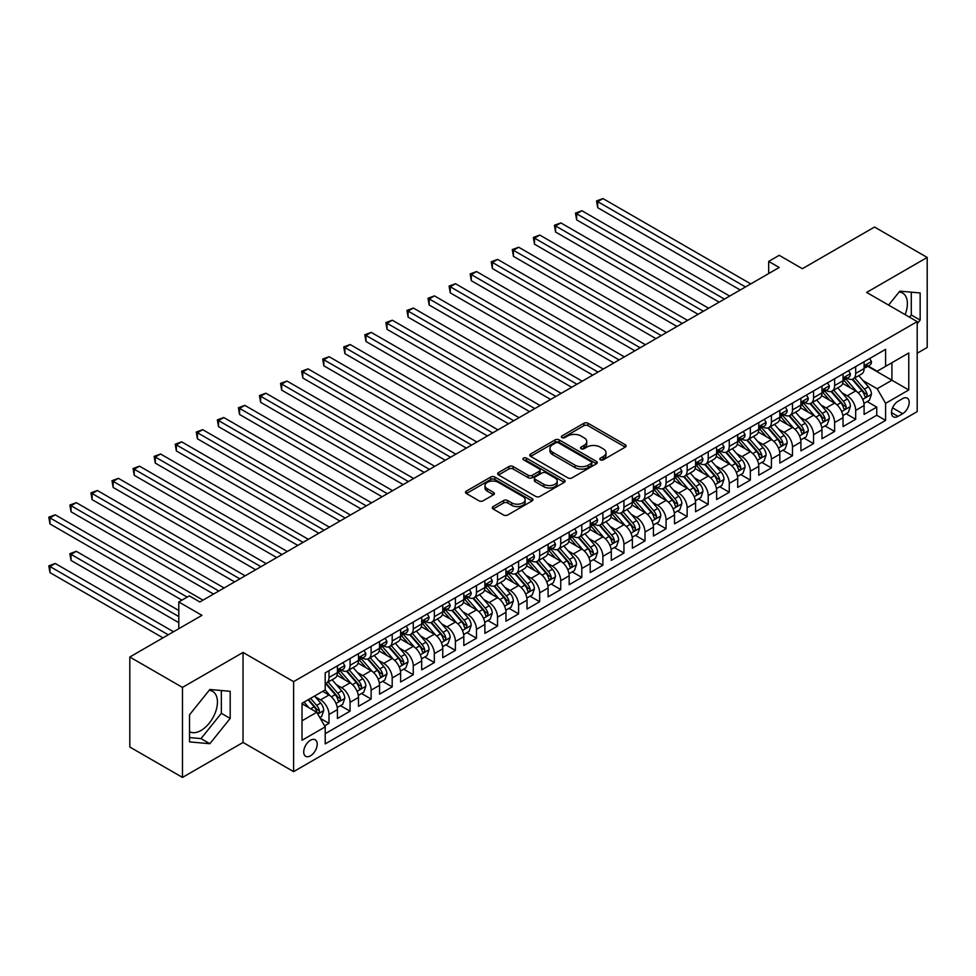 <?xml version="1.0" encoding="UTF-8"?>
<svg xmlns="http://www.w3.org/2000/svg" width="976" height="976" viewBox="0 0 976 976"><rect width="100%" height="100%" fill="white"/><g stroke="black" fill="none" stroke-linecap="round" stroke-linejoin="round"><path stroke-width="1.46" d="M600.399 459.818A2.05 1.183 0 0 0 603.29 459.818L625.262 447.13A2.928 1.684 0 0 0 626.128 445.934A2.928 1.684 0 0 0 625.262 444.739L588.04 423.255A2.928 1.684 0 0 0 583.904 423.255L561.932 435.943A2.05 1.183 0 0 0 561.334 436.772A2.05 1.183 0 0 0 561.932 437.614A2.05 1.183 0 0 0 564.836 437.614L567.678 435.967A9.357 5.405 0 0 1 580.915 435.967L584.014 437.76A9.357 5.405 0 0 1 586.759 441.579A9.357 5.405 0 0 1 584.014 445.398L581.171 447.045A2.05 1.183 0 0 0 580.574 447.874A2.05 1.183 0 0 0 581.171 448.716A2.05 1.183 0 0 0 584.063 448.716L586.905 447.069A9.357 5.405 0 0 1 600.142 447.069L603.241 448.862A9.357 5.405 0 0 1 605.986 452.681A9.357 5.405 0 0 1 603.241 456.5L600.399 458.147A2.05 1.183 0 0 0 599.801 458.976A2.05 1.183 0 0 0 600.399 459.818L600.399 458.147M189.527 731.695A23.241 13.42 120 0 0 201.007 730.475A23.241 13.42 120 0 0 216.196 709.991A23.241 13.42 120 0 0 212.634 691.374A23.241 13.42 120 0 0 209.206 690.313M310.453 755.827A9.528 5.502 120 0 0 316.688 747.433A9.528 5.502 120 0 0 315.224 739.796A9.528 5.502 120 0 0 310.453 740.259A9.528 5.502 120 0 0 304.231 748.665A9.528 5.502 120 0 0 305.683 756.302A9.528 5.502 120 0 0 310.453 755.827M899.152 291.983A23.241 13.42 -60 0 1 902.58 293.032A23.241 13.42 -60 0 1 905.118 314.638M493.124 506.593A2.928 1.684 0 0 0 492.27 507.776A2.928 1.684 0 0 0 493.124 508.972L503.567 514.999A2.928 1.684 0 0 0 507.703 514.999L532.103 500.92A2.928 1.684 0 0 0 532.969 499.724A2.928 1.684 0 0 0 532.103 498.529L494.881 477.032A2.928 1.684 0 0 0 490.745 477.032L466.345 491.123A2.928 1.684 0 0 0 465.491 492.319A2.928 1.684 0 0 0 466.345 493.514L478.96 500.798A2.928 1.684 0 0 0 483.096 500.798L493.539 494.771A2.928 1.684 0 0 0 494.393 493.575A2.928 1.684 0 0 0 493.539 492.38L487.292 488.769A7.82 4.514 0 0 1 484.999 485.572A7.82 4.514 0 0 1 489.83 481.4A7.82 4.514 0 0 1 498.346 482.376L522.855 496.528A7.82 4.514 0 0 1 525.149 499.724A7.82 4.514 0 0 1 520.318 503.897A7.82 4.514 0 0 1 511.79 502.921L507.703 500.554A2.928 1.684 0 0 0 503.567 500.554L493.124 506.593L493.124 508.972M917.196 353.239L927.2 347.456L927.2 257.444L874.533 227.042L802.382 268.705L779.202 255.322L768.673 261.397L779.202 267.485L199.848 601.972L189.32 595.885L178.791 601.972L178.791 628.727M182.475 687.409L182.475 777.421L243.036 742.455L243.036 652.444L182.475 687.409L129.808 657.007L201.959 615.344L178.791 601.972M243.036 652.444L293.605 681.638L917.196 321.604L917.196 411.616L293.605 771.638L293.605 681.638M927.2 257.444L866.627 292.422L917.196 321.604M567.886 477.874A2.928 1.684 0 0 0 572.021 477.874L596.421 463.783A2.928 1.684 0 0 0 597.275 462.587A2.928 1.684 0 0 0 596.421 461.404L559.199 439.908A2.928 1.684 0 0 0 555.063 439.908L530.663 453.999A2.928 1.684 0 0 0 529.809 455.194A2.928 1.684 0 0 0 530.663 456.39L567.886 477.874M524.344 460.257A2.05 1.183 0 0 1 526.418 460.55L526.418 458.11L564.262 479.96A2.928 1.684 0 0 1 565.116 481.156A2.928 1.684 0 0 1 564.262 482.351L539.862 496.442A2.928 1.684 0 0 1 535.726 496.442L498.504 474.946L498.504 472.567A2.928 1.684 0 0 0 497.65 473.75A2.928 1.684 0 0 0 498.504 474.946M498.504 472.567L508.947 466.528A2.928 1.684 0 0 1 513.083 466.528L528.175 475.251A2.928 1.684 0 0 0 532.31 475.251L539.24 471.249A2.928 1.684 0 0 0 540.094 470.054A2.928 1.684 0 0 0 539.24 468.858L523.526 459.781A2.05 1.183 0 0 1 522.929 458.952A2.05 1.183 0 0 1 524.185 457.854A2.05 1.183 0 0 1 526.418 458.11M182.475 777.421L129.808 747.018L129.808 657.007M324.618 725.876L328.997 723.35L320.25 718.312M315.272 696.827L320.567 699.877A11.919 6.881 60 0 1 328.997 714.481L337.428 709.613L337.428 718.495L350.067 711.187L340.478 705.66M336.342 684.664L341.637 687.714A11.919 6.881 60 0 1 350.067 702.317L358.485 697.45L358.485 706.331L371.124 699.036L361.547 693.497M357.411 672.501L362.706 675.551A11.919 6.881 60 0 1 371.124 690.154L379.554 685.286L379.554 694.168L392.193 686.872L382.616 681.333M378.481 660.337L383.775 663.387A11.919 6.881 60 0 1 392.193 677.991L400.624 673.123L400.624 682.004L413.263 674.709L403.674 669.17M399.55 648.174L404.833 651.224A11.919 6.881 60 0 1 413.263 665.827L421.693 660.959L421.693 669.841L434.332 662.545L424.743 657.007M420.619 636.01L425.902 639.06A11.919 6.881 60 0 1 434.332 653.664L442.762 648.796L442.762 657.678L455.402 650.382L445.812 644.843M441.677 623.847L446.971 626.897A11.919 6.881 60 0 1 455.402 641.5L463.82 636.633L463.82 645.514L476.471 638.219L466.882 632.68M462.746 611.684L468.041 614.734A11.919 6.881 60 0 1 476.471 629.337L484.889 624.469L484.889 633.351L497.528 626.055L487.951 620.516M483.815 599.52L489.11 602.57A11.919 6.881 60 0 1 497.528 617.174L505.958 612.306L505.958 621.187L518.598 613.892L509.021 608.353M504.885 587.357L510.167 590.419A11.919 6.881 60 0 1 518.598 605.01L527.028 600.142L527.028 609.024L539.667 601.728L530.078 596.19M525.954 575.193L531.237 578.256A11.919 6.881 60 0 1 539.667 592.847L548.097 587.979L548.097 596.861L560.736 589.565L551.147 584.026M547.024 563.03L552.306 566.092A11.919 6.881 60 0 1 560.736 580.683L569.167 575.816L569.167 584.697L581.806 577.402L572.217 571.863M568.081 550.867L573.376 553.929A11.919 6.881 60 0 1 581.806 568.52L590.224 563.652L590.224 572.534L602.875 565.238L593.286 559.699M589.15 538.703L594.445 541.765A11.919 6.881 60 0 1 602.875 556.357L611.293 551.489L611.293 560.37L623.932 553.075L614.355 547.536M610.22 526.54L615.514 529.602A11.919 6.881 60 0 1 623.932 544.193L632.363 539.325L632.363 548.207L645.002 540.911L635.413 535.373M631.289 514.376L636.572 517.439A11.919 6.881 60 0 1 645.002 532.03L653.432 527.162L653.432 536.044L666.071 528.748L656.482 523.209M652.358 502.213L657.641 505.275A11.919 6.881 60 0 1 666.071 519.866L674.501 514.999L674.501 523.88L687.141 516.585L677.551 511.046M673.428 490.05L678.71 493.112A11.919 6.881 60 0 1 687.141 507.703L695.571 502.835L695.571 511.717L708.21 504.421L698.621 498.882M694.485 477.886L699.78 480.948A11.919 6.881 60 0 1 708.21 495.54L716.628 490.672L716.628 499.553L729.267 492.258L719.69 486.719M715.554 465.723L720.849 468.785A11.919 6.881 60 0 1 729.267 483.376L737.697 478.508L737.697 487.39L750.337 480.094L740.76 474.556M736.624 453.559L741.919 456.622A11.919 6.881 60 0 1 750.337 471.213L758.767 466.345L758.767 475.227L771.406 467.931L761.817 462.392M757.693 441.408L762.976 444.458A11.919 6.881 60 0 1 771.406 459.049L779.836 454.182L779.836 463.063L792.475 455.768L782.886 450.229M778.763 429.245L784.045 432.295A11.919 6.881 60 0 1 792.475 446.886L800.906 442.018L800.906 450.9L813.545 443.604L803.956 438.065M799.82 417.081L805.115 420.131A11.919 6.881 60 0 1 813.545 434.723L821.975 429.855L821.975 438.736L834.614 431.441L825.025 425.902M820.889 404.918L826.184 407.968A11.919 6.881 60 0 1 834.614 422.559L843.032 417.704L843.032 426.573L855.671 419.277L855.671 410.396A11.919 6.881 -120 0 0 847.253 395.805L841.959 392.755M846.094 413.739L855.671 419.277M337.428 709.613A11.919 6.881 -120 0 0 328.997 695.01L322.678 691.362M358.485 697.45A11.919 6.881 -120 0 0 350.067 682.858L337.037 675.331M379.554 685.286A11.919 6.881 -120 0 0 371.124 670.695L358.107 663.168M400.624 673.123A11.919 6.881 -120 0 0 392.193 658.532L379.164 651.004M421.693 660.959A11.919 6.881 -120 0 0 413.263 646.368L400.233 638.841M442.762 648.796A11.919 6.881 -120 0 0 434.332 634.205L421.303 626.677M463.82 636.633A11.919 6.881 -120 0 0 455.402 622.041L442.372 614.514M484.889 624.469A11.919 6.881 -120 0 0 476.471 609.878L463.441 602.351M505.958 612.306A11.919 6.881 -120 0 0 497.528 597.715L484.499 590.187M527.028 600.142A11.919 6.881 -120 0 0 518.598 585.551L505.568 578.024M548.097 587.979A11.919 6.881 -120 0 0 539.667 573.388L526.637 565.86M569.167 575.816A11.919 6.881 -120 0 0 560.736 561.224L547.707 553.697M590.224 563.652A11.919 6.881 -120 0 0 581.806 549.061L568.776 541.534M611.293 551.489A11.919 6.881 -120 0 0 602.875 536.898L589.846 529.37M632.363 539.325A11.919 6.881 -120 0 0 623.932 524.734L610.903 517.207M653.432 527.162A11.919 6.881 -120 0 0 645.002 512.571L631.972 505.043M674.501 514.999A11.919 6.881 -120 0 0 666.071 500.407L653.042 492.88M695.571 502.835A11.919 6.881 -120 0 0 687.141 488.244L674.111 480.717M716.628 490.672A11.919 6.881 -120 0 0 708.21 476.081L695.18 468.553M737.697 478.508A11.919 6.881 -120 0 0 729.267 463.917L716.25 456.39M758.767 466.345A11.919 6.881 -120 0 0 750.337 451.754L737.307 444.226M779.836 454.182A11.919 6.881 -120 0 0 771.406 439.59L758.376 432.063M800.906 442.018A11.919 6.881 -120 0 0 792.475 427.427L779.446 419.912M821.975 429.855A11.919 6.881 -120 0 0 813.545 415.264L800.515 407.748M843.032 417.704A11.919 6.881 -120 0 0 834.614 403.1L821.585 395.585M902.654 398.598L898.018 401.282A9.235 5.331 120 0 0 891.991 409.42A9.235 5.331 120 0 0 893.406 416.813A9.235 5.331 120 0 0 898.018 416.362L902.654 413.69A9.235 5.331 120 0 0 908.693 405.54A9.235 5.331 120 0 0 907.277 398.147A9.235 5.331 120 0 0 902.654 398.598M302.023 720.8L316.773 712.285L325.203 726.888L325.203 743.907L885.598 420.375L885.598 403.344L877.168 388.753L863.028 380.591M325.203 726.888L302.023 740.259L302.023 703.281L325.203 689.91L325.203 672.879L885.598 349.335L885.598 366.366L908.766 352.995L908.766 389.961L885.598 403.344M341.527 670.134L341.637 670.207A11.919 6.881 60 0 0 347.59 670.793L356.02 665.925A11.919 6.881 -120 0 0 358.485 660.471L358.485 653.664M362.596 657.97L362.706 658.044A11.919 6.881 60 0 0 368.66 658.629L377.09 653.761A11.919 6.881 -120 0 0 379.554 648.308L379.554 641.5M383.653 645.807L383.775 645.88A11.919 6.881 60 0 0 389.729 646.466L398.159 641.598A11.919 6.881 -120 0 0 400.624 636.145L400.624 629.337M404.723 633.656L404.833 633.717A11.919 6.881 60 0 0 410.798 634.302L419.229 629.435A11.919 6.881 -120 0 0 421.693 623.981L421.693 617.174M425.792 621.492L425.902 621.553A11.919 6.881 60 0 0 431.868 622.139L440.286 617.271A11.919 6.881 -120 0 0 442.762 611.818L442.762 605.01M446.862 609.329L446.971 609.39A11.919 6.881 60 0 0 452.925 609.976L461.355 605.108A11.919 6.881 -120 0 0 463.82 599.654L463.82 592.847M467.931 597.166L468.041 597.227A11.919 6.881 60 0 0 473.994 597.812L482.425 592.944A11.919 6.881 -120 0 0 484.889 587.491L484.889 580.683M489 585.002L489.11 585.063A11.919 6.881 60 0 0 495.064 585.649L503.494 580.781A11.919 6.881 -120 0 0 505.958 575.328L505.958 568.52M510.058 572.839L510.167 572.9A11.919 6.881 60 0 0 516.133 573.485L524.563 568.618A11.919 6.881 -120 0 0 527.028 563.164L527.028 556.357M531.127 560.675L531.237 560.736A11.919 6.881 60 0 0 537.203 561.322L545.621 556.454A11.919 6.881 -120 0 0 548.097 551.001L548.097 544.193M552.196 548.512L552.306 548.573A11.919 6.881 60 0 0 558.272 549.159L566.69 544.291A11.919 6.881 -120 0 0 569.167 538.837L569.167 532.03M573.266 536.349L573.376 536.41A11.919 6.881 60 0 0 579.329 536.995L587.759 532.14A11.919 6.881 -120 0 0 590.224 526.674L590.224 519.866M594.335 524.185L594.445 524.246A11.919 6.881 60 0 0 600.399 524.832L608.829 519.976A11.919 6.881 -120 0 0 611.293 514.511L611.293 507.703M615.405 512.022L615.514 512.083A11.919 6.881 60 0 0 621.468 512.668L629.898 507.813A11.919 6.881 -120 0 0 632.363 502.347L632.363 495.54M636.462 499.858L636.572 499.919A11.919 6.881 60 0 0 642.537 500.505L650.968 495.649A11.919 6.881 -120 0 0 653.432 490.184L653.432 483.376M657.531 487.695L657.641 487.756A11.919 6.881 60 0 0 663.607 488.342L672.025 483.486A11.919 6.881 -120 0 0 674.501 478.02L674.501 471.213M678.601 475.532L678.71 475.593A11.919 6.881 60 0 0 684.676 476.178L693.094 471.323A11.919 6.881 -120 0 0 695.571 465.857L695.571 459.049M699.67 463.368L699.78 463.429A11.919 6.881 60 0 0 705.733 464.015L714.164 459.159A11.919 6.881 -120 0 0 716.628 453.706L716.628 446.886M720.739 451.205L720.849 451.266A11.919 6.881 60 0 0 726.803 451.851L735.233 446.996A11.919 6.881 -120 0 0 737.697 441.542L737.697 434.723M741.809 439.041L741.919 439.102A11.919 6.881 60 0 0 747.872 439.7L756.302 434.832A11.919 6.881 -120 0 0 758.767 429.379L758.767 422.559M762.866 426.878L762.976 426.939A11.919 6.881 60 0 0 768.942 427.537L777.372 422.669A11.919 6.881 -120 0 0 779.836 417.216L779.836 410.396M783.935 414.715L784.045 414.776A11.919 6.881 60 0 0 790.011 415.373L798.429 410.506A11.919 6.881 -120 0 0 800.906 405.052L800.906 398.232M805.005 402.551L805.115 402.612A11.919 6.881 60 0 0 811.068 403.21L819.498 398.342A11.919 6.881 -120 0 0 821.975 392.889L821.975 386.069M826.074 390.388L826.184 390.449A11.919 6.881 60 0 0 832.138 391.047L840.568 386.179A11.919 6.881 -120 0 0 843.032 380.725L843.032 373.906M325.203 733.696L876.741 415.264L876.741 407.114L864.102 414.41L864.102 405.54A11.919 6.881 -120 0 0 855.671 390.937L842.654 383.422M847.144 378.224L847.253 378.285A11.919 6.881 -120 0 0 853.207 378.883A11.919 6.881 -120 0 0 855.671 373.418L855.671 366.61M853.207 378.883L861.637 374.015A11.919 6.881 -120 0 0 864.102 368.562L864.102 361.742M328.997 670.683L328.997 677.503A11.919 6.881 60 0 1 326.521 682.956A11.919 6.881 60 0 1 325.203 683.432M326.521 682.956L334.951 678.088A11.919 6.881 -120 0 0 337.428 672.635L337.428 665.827M350.067 658.532L350.067 665.339A11.919 6.881 60 0 1 347.59 670.793M371.124 646.368L371.124 653.176A11.919 6.881 60 0 1 368.66 658.629M392.193 634.205L392.193 641.012A11.919 6.881 60 0 1 389.729 646.466M413.263 622.041L413.263 628.849A11.919 6.881 60 0 1 410.798 634.302M434.332 609.878L434.332 616.686A11.919 6.881 60 0 1 431.868 622.139M455.402 597.715L455.402 604.522A11.919 6.881 60 0 1 452.925 609.976M476.471 585.551L476.471 592.359A11.919 6.881 60 0 1 473.994 597.812M497.528 573.388L497.528 580.195A11.919 6.881 60 0 1 495.064 585.649M518.598 561.224L518.598 568.032A11.919 6.881 60 0 1 516.133 573.485M539.667 549.061L539.667 555.869A11.919 6.881 60 0 1 537.203 561.322M560.736 536.898L560.736 543.705A11.919 6.881 60 0 1 558.272 549.159M581.806 524.734L581.806 531.542A11.919 6.881 60 0 1 579.329 536.995M602.875 512.571L602.875 519.378A11.919 6.881 60 0 1 600.399 524.832M623.932 500.407L623.932 507.215A11.919 6.881 60 0 1 621.468 512.668M645.002 488.244L645.002 495.052A11.919 6.881 60 0 1 642.537 500.505M666.071 476.081L666.071 482.888A11.919 6.881 60 0 1 663.607 488.342M687.141 463.917L687.141 470.725A11.919 6.881 60 0 1 684.676 476.178M708.21 451.754L708.21 458.561A11.919 6.881 60 0 1 705.733 464.015M729.267 439.59L729.267 446.398A11.919 6.881 60 0 1 726.803 451.851M750.337 427.427L750.337 434.235A11.919 6.881 60 0 1 747.872 439.7M771.406 415.264L771.406 422.071A11.919 6.881 60 0 1 768.942 427.537M792.475 403.1L792.475 409.908A11.919 6.881 60 0 1 790.011 415.373M813.545 390.937L813.545 397.744A11.919 6.881 60 0 1 811.068 403.21M834.614 378.773L834.614 385.581A11.919 6.881 60 0 1 832.138 391.047M834.614 422.559L834.614 431.441M813.545 434.723L813.545 443.604M792.475 446.886L792.475 455.768M771.406 459.049L771.406 467.931M750.337 471.213L750.337 480.094M729.267 483.376L729.267 492.258M708.21 495.54L708.21 504.421M687.141 507.703L687.141 516.585M666.071 519.866L666.071 528.748M645.002 532.03L645.002 540.911M623.932 544.193L623.932 553.075M602.875 556.357L602.875 565.238M581.806 568.52L581.806 577.402M560.736 580.683L560.736 589.565M539.667 592.847L539.667 601.728M518.598 605.01L518.598 613.892M497.528 617.174L497.528 626.055M476.471 629.337L476.471 638.219M455.402 641.5L455.402 650.382M434.332 653.664L434.332 662.545M413.263 665.827L413.263 674.709M392.193 677.991L392.193 686.872M371.124 690.154L371.124 699.036M350.067 702.317L350.067 711.187M328.997 714.481L328.997 723.35M316.773 712.285L302.023 703.769M877.168 388.753L891.918 380.237L891.918 362.718L908.766 352.995M867.786 366.305L908.766 389.961M868.201 366.061L877.168 371.234L885.598 366.366M243.036 742.455L293.605 771.638M768.673 261.397L768.673 273.561M867.164 401.587L876.741 407.114M876.741 415.264L885.598 420.375M917.196 323.751L920.148 320.079L920.148 292.971L899.811 291.153L888.599 305.098M189.527 741.894L209.864 743.712L230.19 718.421L230.19 691.313L209.864 689.495L189.527 714.786L189.527 741.894M909.522 317.176L911.291 314.967L911.291 292.178M911.291 314.967L920.148 320.079M189.527 737.575L201.007 738.6L221.345 713.31L221.345 690.52M221.345 713.31L230.19 718.421M201.007 738.6L209.864 743.712M601.216 460.111L603.241 458.94A9.357 5.405 0 0 0 605.986 455.121L605.986 452.681M586.759 441.579L586.759 444.007A9.357 5.405 0 0 1 584.014 447.838L581.989 448.997M625.262 444.739L625.262 447.13L588.04 425.682A2.928 1.684 0 0 0 583.904 425.682L562.762 437.895M596.421 461.404L596.421 463.783L559.199 442.335A2.928 1.684 0 0 0 555.063 442.335L530.7 456.402M591.249 463.429A2.05 1.183 0 0 0 591.846 462.587A2.05 1.183 0 0 0 591.249 461.758L558.577 442.897A2.05 1.183 0 0 0 555.686 442.897L552.684 444.629A9.357 5.405 0 0 0 549.939 448.448A9.357 5.405 0 0 0 552.684 452.266L575.023 465.162A9.357 5.405 0 0 0 588.247 465.162L591.249 463.429L591.249 465.857A2.05 1.183 0 0 0 591.846 465.027L591.846 462.587M549.939 448.448L549.939 450.875A9.357 5.405 0 0 0 552.684 454.694L552.684 452.266M591.249 465.857L588.247 467.589A9.357 5.405 0 0 1 575.023 467.589L552.684 454.694M498.541 474.97L508.947 468.968L508.947 466.528M540.094 470.054L540.094 472.482A2.928 1.684 0 0 1 539.24 473.677L532.31 477.679A2.928 1.684 0 0 1 528.175 477.679L513.083 468.968A2.928 1.684 0 0 0 508.947 468.968M526.418 460.55L564.226 482.376M543.839 484.291A7.82 4.514 0 0 0 552.367 485.267A7.82 4.514 0 0 0 557.198 481.095A7.82 4.514 0 0 0 554.905 477.898L546.279 472.921A2.928 1.684 0 0 0 542.144 472.921L535.214 476.922A2.928 1.684 0 0 0 534.348 478.118A2.928 1.684 0 0 0 535.214 479.301L543.839 484.291L543.839 486.719A7.82 4.514 0 0 0 552.367 487.707A7.82 4.514 0 0 0 557.198 483.535L557.198 481.095M534.348 478.118L534.348 480.546A2.928 1.684 0 0 0 535.214 481.741L535.214 479.301M543.839 486.719L535.214 481.741M525.149 499.724L525.149 502.152A7.82 4.514 0 0 1 520.318 506.324A7.82 4.514 0 0 1 511.79 505.348L507.703 502.994A2.928 1.684 0 0 0 503.567 502.994L493.173 508.996M484.999 485.572L484.999 488.012A7.82 4.514 0 0 0 487.292 491.196L487.292 488.769M493.502 494.795L487.292 491.196M532.066 500.944L494.881 479.472A2.928 1.684 0 0 0 490.745 479.472L466.394 493.539M863.931 403.442L869.372 400.306L871.47 394.219A7.893 4.563 -120 0 0 868.396 386.813L858.77 375.662M856.843 391.705L845.85 378.969M850.584 387.997L844.203 380.603A18.922 10.919 -120 0 0 843.618 379.945M597.702 256.359L698.096 314.309L555.576 232.032L555.576 225.944L560.846 222.906L708.625 308.233M852.133 379.31L861.869 390.583A7.893 4.563 60 0 1 864.687 396.024C865.871 397.61 866.712 397.122 867.213 394.56A7.893 4.563 -120 0 0 864.394 389.119L854.769 377.98M852.707 379.127L863.174 391.23A4.026 2.318 60 0 1 864.187 392.803L867.213 394.56M864.687 396.024L865.261 396.951M869.689 358.521L871.47 361.62A7.893 4.563 60 0 1 869.848 365.122L865.834 367.427A7.893 4.563 -120 0 0 867.213 365.61L867.042 364.914M745.493 286.944L597.702 201.617L602.973 198.579L750.764 283.906M864.37 367.793L864.394 367.793A7.893 4.563 -120 0 0 865.834 367.427M866.2 365.024L867.213 365.61C866.712 364.426 865.871 364.902 864.687 367.074A7.893 4.563 60 0 1 864.102 368.196M740.223 289.982L597.702 207.705L597.702 201.617L596.543 200.946L602.973 198.579M597.702 207.705L596.543 200.946M842.861 415.605L848.303 412.47L850.413 406.382A7.893 4.563 -120 0 0 847.339 398.977L837.713 387.826M835.785 403.869L824.781 391.132M829.515 400.16L823.134 392.767A18.922 10.919 -120 0 0 822.548 392.108M576.645 268.522L677.027 326.472L534.506 244.195L534.506 238.107L539.777 235.07L687.555 320.396M831.064 391.474L840.8 402.746A7.893 4.563 60 0 1 843.618 408.188C844.801 409.774 845.643 409.286 846.143 406.724A7.893 4.563 -120 0 0 843.337 401.282L833.711 390.144M831.637 391.291L842.105 403.393A4.026 2.318 60 0 1 843.118 404.967L846.143 406.724M843.618 408.188L844.191 409.115M821.792 427.769L827.233 424.633L829.344 418.545A7.893 4.563 -120 0 0 826.269 411.14L816.644 399.989M814.716 416.032L803.712 403.295M808.457 412.323L802.065 404.93A18.922 10.919 -120 0 0 801.479 404.271M555.576 280.685L655.957 338.635L513.437 256.359L513.437 250.271L518.707 247.233L666.498 332.56M809.995 403.637L819.73 414.91A7.893 4.563 60 0 1 822.548 420.339C823.732 421.937 824.586 421.449 825.074 418.887A7.893 4.563 -120 0 0 822.268 413.446L812.642 402.307M810.568 403.454L821.036 415.556A4.026 2.318 60 0 1 822.048 417.13L825.074 418.887M822.548 420.339L823.122 421.278M800.723 439.932L806.164 436.797L808.274 430.709A7.893 4.563 -120 0 0 805.2 423.303L795.574 412.153M793.647 428.196L782.642 415.459M787.388 424.487L780.995 417.094A18.922 10.919 -120 0 0 780.41 416.435M534.506 292.849L634.888 350.799L492.368 268.522L492.368 262.434L497.638 259.396L645.429 344.723M788.937 415.8L798.673 427.073A7.893 4.563 60 0 1 801.479 432.502C802.675 434.1 803.516 433.612 804.017 431.05A7.893 4.563 -120 0 0 801.198 425.609L791.573 414.471M789.511 415.617L799.966 427.72A4.026 2.318 60 0 1 800.979 429.294L804.017 431.05M801.479 432.502L802.052 433.442M779.653 452.095L785.107 448.96L787.205 442.872A7.893 4.563 -120 0 0 784.131 435.467L774.505 424.316M772.577 440.359L761.573 427.622M766.319 436.65L759.938 429.257A18.922 10.919 -120 0 0 759.352 428.598M513.437 305.012L613.819 362.962L471.298 280.685L471.298 274.598L476.569 271.56L624.359 356.887M767.868 427.964L777.604 439.237A7.893 4.563 60 0 1 780.422 444.666C781.605 446.264 782.447 445.776 782.947 443.214A7.893 4.563 -120 0 0 780.129 437.773L770.503 426.622M768.441 427.781L778.897 439.883A4.026 2.318 60 0 1 779.909 441.457L782.947 443.214M780.422 444.666L780.995 445.605M848.62 370.685L850.413 373.784A7.893 4.563 60 0 1 848.778 377.285L844.777 379.591A7.893 4.563 -120 0 0 846.143 377.773L845.985 377.078M724.424 299.107L576.645 213.781L581.903 210.743L729.694 296.07M843.301 379.957L843.337 379.957A7.893 4.563 -120 0 0 844.777 379.591M845.131 377.187L846.143 377.773C845.655 376.59 844.801 377.065 843.618 379.237A7.893 4.563 60 0 1 843.032 380.359M719.166 302.145L576.645 219.868L576.645 213.781L575.486 213.11L581.903 210.743M576.645 219.868L575.486 213.11M827.55 382.848L829.344 385.947A7.893 4.563 60 0 1 827.709 389.448L823.707 391.754A7.893 4.563 -120 0 0 825.074 389.936L824.915 389.241M703.354 311.271L554.417 225.273L560.846 222.906M822.231 392.12L822.268 392.12A7.893 4.563 -120 0 0 823.707 391.754M824.061 389.351L825.074 389.936C824.586 388.753 823.744 389.229 822.548 391.4A7.893 4.563 60 0 1 821.975 392.523M555.576 232.032L554.417 225.273M806.481 395.012L808.274 398.11A7.893 4.563 60 0 1 806.64 401.612L802.638 403.918A7.893 4.563 -120 0 0 804.017 402.1L803.846 401.404M682.297 323.434L533.347 237.436L539.777 235.07M801.162 404.284L801.198 404.284A7.893 4.563 -120 0 0 802.638 403.918M802.992 401.514L804.017 402.1C803.516 400.904 802.675 401.392 801.479 403.564A7.893 4.563 60 0 1 800.906 404.686M534.506 244.195L533.347 237.436M785.412 407.175L787.205 410.274A7.893 4.563 60 0 1 785.57 413.775L781.569 416.081A7.893 4.563 -120 0 0 782.947 414.263L782.776 413.568M661.228 335.598L512.278 249.6L518.707 247.233M780.092 416.447L780.129 416.447A7.893 4.563 -120 0 0 781.569 416.081M781.922 413.678L782.947 414.263C782.447 413.068 781.605 413.556 780.422 415.727A7.893 4.563 60 0 1 779.836 416.85M513.437 256.359L512.278 249.6M758.596 464.259L764.037 461.123L766.136 455.036A7.893 4.563 -120 0 0 763.061 447.63L753.435 436.479M751.508 452.522L740.516 439.786M745.249 448.814L738.869 441.42A18.922 10.919 -120 0 0 738.283 440.762M492.368 317.176L592.761 375.126L450.241 292.849L450.241 286.761L455.499 283.723L603.29 369.05M746.799 440.127L756.534 451.4A7.893 4.563 60 0 1 759.352 456.829C760.536 458.427 761.378 457.939 761.878 455.377A7.893 4.563 -120 0 0 759.06 449.936L749.434 438.785M747.372 439.944L757.827 452.047A4.026 2.318 60 0 1 758.84 453.62L761.878 455.377M759.352 456.829L759.926 457.768M764.354 419.338L766.136 422.437A7.893 4.563 60 0 1 764.501 425.939L760.499 428.244A7.893 4.563 -120 0 0 761.878 426.427L761.707 425.731M640.158 347.761L491.209 261.763L497.638 259.396M759.035 428.61L759.06 428.61A7.893 4.563 -120 0 0 760.499 428.244M760.853 425.841L761.878 426.427C761.378 425.231 760.536 425.719 759.352 427.891A7.893 4.563 60 0 1 758.767 429.013M492.368 268.522L491.209 261.763M737.527 476.422L742.968 473.287L745.078 467.199A7.893 4.563 -120 0 0 742.004 459.794L732.378 448.643M730.438 464.686L719.446 451.949M724.18 460.977L717.799 453.584A18.922 10.919 -120 0 0 717.214 452.925M471.298 329.327L571.692 387.289L429.172 305L429.172 298.924L434.442 295.887L582.221 381.213M725.729 452.291L735.465 463.563A7.893 4.563 60 0 1 738.283 468.992C739.466 470.591 740.308 470.103 740.808 467.541A7.893 4.563 -120 0 0 737.99 462.099L728.364 450.949M726.303 452.108L736.77 464.21A4.026 2.318 60 0 1 737.783 465.784L740.808 467.541M738.283 468.992L738.856 469.932M743.285 431.502L745.078 434.601A7.893 4.563 60 0 1 743.444 438.102L739.43 440.408A7.893 4.563 -120 0 0 740.808 438.59L740.65 437.882M619.089 359.924L470.151 273.927L476.569 271.56M737.966 440.774L737.99 440.774A7.893 4.563 -120 0 0 739.43 440.408M739.796 438.004L740.808 438.59C740.308 437.394 739.466 437.882 738.283 440.054A7.893 4.563 60 0 1 737.697 441.176M471.298 280.685L470.151 273.927M716.457 488.586L721.898 485.45L724.009 479.362A7.893 4.563 -120 0 0 720.935 471.945L711.309 460.806M709.381 476.849L698.377 464.112M703.11 473.14L696.73 465.747A18.922 10.919 -120 0 0 696.144 465.088M450.241 341.49L550.623 399.452L408.102 317.163L408.102 311.088L413.373 308.05L561.151 393.365M704.66 464.454L714.395 475.727A7.893 4.563 60 0 1 717.214 481.156C718.397 482.742 719.239 482.266 719.739 479.704A7.893 4.563 -120 0 0 716.933 474.263L707.307 463.112M705.233 464.259L715.701 476.373A4.026 2.318 60 0 1 716.713 477.947L719.739 479.704M717.214 481.156L717.787 482.095M722.216 443.665L724.009 446.764A7.893 4.563 60 0 1 722.374 450.265L718.373 452.571A7.893 4.563 -120 0 0 719.739 450.753L719.58 450.046M598.02 372.088L449.082 286.09L455.499 283.723M716.896 452.937L716.933 452.937A7.893 4.563 -120 0 0 718.373 452.571M718.726 450.168L719.739 450.753C719.251 449.558 718.409 450.046 717.214 452.217A7.893 4.563 60 0 1 716.628 453.34M450.241 292.849L449.082 286.09M695.388 500.749L700.829 497.614L702.94 491.526A7.893 4.563 -120 0 0 699.865 484.108L690.239 472.97M688.312 489.013L677.307 476.276M682.053 485.304L675.66 477.911A18.922 10.919 -120 0 0 675.075 477.252M429.172 353.654L529.553 411.616L387.033 329.327L387.033 323.251L392.303 320.213L540.094 405.528M683.603 476.617L693.338 487.89A7.893 4.563 60 0 1 696.144 493.319C697.34 494.905 698.182 494.429 698.67 491.867A7.893 4.563 -120 0 0 695.864 486.426L686.238 475.275M684.164 476.422L694.631 488.537A4.026 2.318 60 0 1 695.644 490.111L698.67 491.867M696.144 493.319L696.718 494.259M701.146 455.829L702.94 458.927A7.893 4.563 60 0 1 701.305 462.417L697.303 464.735A7.893 4.563 -120 0 0 698.67 462.917L698.511 462.209M576.962 384.251L428.013 298.253L434.442 295.887M695.827 465.101L695.864 465.101A7.893 4.563 -120 0 0 697.303 464.735M697.657 462.331L698.67 462.917C698.182 461.721 697.34 462.209 696.144 464.369A7.893 4.563 60 0 1 695.571 465.503M429.172 305L428.013 298.253M674.318 512.912L679.76 509.777L681.87 503.689A7.893 4.563 -120 0 0 678.796 496.272L669.17 485.133M667.242 501.176L656.238 488.439M660.984 497.467L654.591 490.074A18.922 10.919 -120 0 0 654.005 489.415M408.102 365.817L508.484 423.779L365.963 341.49L365.963 335.415L371.234 332.377L519.025 417.691M662.533 488.781L672.269 500.041A7.893 4.563 60 0 1 675.075 505.483C676.27 507.069 677.112 506.593 677.612 504.031A7.893 4.563 -120 0 0 674.794 498.59L665.168 487.439M663.107 488.586L673.562 500.7A4.026 2.318 60 0 1 674.575 502.274L677.612 504.031M675.075 505.483L675.66 506.422M680.077 467.992L681.87 471.091A7.893 4.563 60 0 1 680.235 474.58L676.234 476.898A7.893 4.563 -120 0 0 677.612 475.08L677.442 474.373M555.893 396.415L406.943 310.417L413.373 308.05M674.758 477.264L674.794 477.264A7.893 4.563 -120 0 0 676.234 476.898M676.588 474.495L677.612 475.08C677.112 473.885 676.27 474.373 675.075 476.532A7.893 4.563 60 0 1 674.501 477.667M408.102 317.163L406.943 310.417M653.249 525.076L658.702 521.94L660.801 515.853A7.893 4.563 -120 0 0 657.726 508.435L648.101 497.296M646.173 513.339L635.169 500.603M639.914 509.631L633.534 502.237A18.922 10.919 -120 0 0 632.948 501.579M387.033 377.98L487.414 435.943L344.906 353.654L344.906 347.578L350.164 344.54L497.955 429.855M641.464 500.944L651.199 512.205A7.893 4.563 60 0 1 654.018 517.646C655.201 519.232 656.043 518.756 656.543 516.194A7.893 4.563 -120 0 0 653.725 510.753L644.099 499.602M642.037 500.749L652.493 512.864A4.026 2.318 60 0 1 653.505 514.437L656.543 516.194M654.018 517.646L654.591 518.585M659.02 480.155L660.801 483.254A7.893 4.563 60 0 1 659.166 486.743L655.164 489.061A7.893 4.563 -120 0 0 656.543 487.244L656.372 486.536M534.824 408.578L385.874 322.58L392.303 320.213M653.7 489.427L653.725 489.427A7.893 4.563 -120 0 0 655.164 489.061M655.518 486.658L656.543 487.244C656.043 486.048 655.201 486.536 654.018 488.695A7.893 4.563 60 0 1 653.432 489.83M387.033 329.327L385.874 322.58M632.192 537.239L637.633 534.104L639.731 528.016A7.893 4.563 -120 0 0 636.657 520.598L627.031 509.46M625.104 525.503L614.111 512.766M618.845 521.794L612.464 514.401A18.922 10.919 -120 0 0 611.879 513.742M365.963 390.144L466.357 448.106L323.837 365.817L323.837 359.741L329.095 356.704L476.886 442.018M620.394 513.095L630.13 524.368A7.893 4.563 60 0 1 632.948 529.809C634.132 531.395 634.973 530.907 635.474 528.358A7.893 4.563 -120 0 0 632.655 522.916L623.03 511.766M620.968 512.912L631.423 525.027A4.026 2.318 60 0 1 632.448 526.601L635.474 528.358M632.948 529.809L633.522 530.749M637.95 492.319L639.731 495.418A7.893 4.563 60 0 1 638.097 498.907L634.095 501.225A7.893 4.563 -120 0 0 635.474 499.407L635.303 498.699M513.754 420.741L364.804 334.744L371.234 332.377M632.631 501.591L632.655 501.591A7.893 4.563 -120 0 0 634.095 501.225M634.449 498.821L635.474 499.407C634.973 498.211 634.132 498.699 632.948 500.859A7.893 4.563 60 0 1 632.363 501.981M365.963 341.49L364.804 334.744M611.122 549.403L616.564 546.267L618.674 540.179A7.893 4.563 -120 0 0 615.6 532.762L605.974 521.623M604.034 537.666L593.042 524.929M597.776 533.957L591.395 526.564A18.922 10.919 -120 0 0 590.809 525.905M344.906 402.307L445.288 460.269L302.767 377.98L302.767 371.905L308.038 368.867L455.816 454.182M599.325 525.259L609.061 536.532A7.893 4.563 60 0 1 611.879 541.973C613.062 543.559 613.904 543.071 614.404 540.521A7.893 4.563 -120 0 0 611.586 535.08L601.96 523.929M599.898 525.076L610.366 537.19A4.026 2.318 60 0 1 611.379 538.764L614.404 540.521M611.879 541.973L612.452 542.912M616.881 504.482L618.674 507.581A7.893 4.563 60 0 1 617.039 511.07L613.038 513.388A7.893 4.563 -120 0 0 614.404 511.57L614.246 510.863M492.685 432.905L343.747 346.907L350.164 344.54M611.562 513.754L611.586 513.754A7.893 4.563 -120 0 0 613.038 513.388M613.392 510.985L614.404 511.57C613.904 510.375 613.062 510.863 611.879 513.022A7.893 4.563 60 0 1 611.293 514.145M344.906 353.654L343.747 346.907M590.053 561.566L595.494 558.418L597.605 552.343A7.893 4.563 -120 0 0 594.53 544.925L584.905 533.787M582.977 549.83L571.973 537.093M576.718 546.121L570.326 538.728A18.922 10.919 -120 0 0 569.74 538.069M323.837 414.471L424.218 472.433L281.698 390.144L281.698 384.068L286.968 381.03L434.747 466.345M578.256 537.422L587.991 548.695A7.893 4.563 60 0 1 590.809 554.136C591.993 555.722 592.835 555.234 593.335 552.684A7.893 4.563 -120 0 0 590.529 547.243L580.903 536.092M578.829 537.239L589.297 549.354A4.026 2.318 60 0 1 590.309 550.928L593.335 552.684M590.809 554.136L591.383 555.076M568.984 573.729L574.425 570.582L576.535 564.506A7.893 4.563 -120 0 0 573.461 557.089L563.835 545.95M561.908 561.993L550.903 549.256M555.649 558.284L549.256 550.891A18.922 10.919 -120 0 0 548.671 550.232M302.767 426.634L403.149 484.596L260.629 402.307L260.629 396.232L265.899 393.194L413.69 478.508M557.198 549.586L566.934 560.858A7.893 4.563 60 0 1 569.74 566.3C570.936 567.886 571.777 567.398 572.278 564.848A7.893 4.563 -120 0 0 569.459 559.407L559.834 548.256M557.76 549.403L568.227 561.517A4.026 2.318 60 0 1 569.24 563.091L572.278 564.848M569.74 566.3L570.313 567.239M547.914 585.893L553.355 582.745L555.466 576.67A7.893 4.563 -120 0 0 552.392 569.252L542.766 558.113M540.838 574.156L529.834 561.42M534.58 570.448L528.187 563.054A18.922 10.919 -120 0 0 527.601 562.396M281.698 438.797L382.08 496.76L239.559 414.471L239.559 408.395L244.83 405.357L392.62 490.672M536.129 561.749L545.865 573.022A7.893 4.563 60 0 1 548.671 578.463C549.866 580.049 550.708 579.561 551.208 576.999A7.893 4.563 -120 0 0 548.39 571.57L538.764 560.419M536.702 561.566L547.158 573.681A4.026 2.318 60 0 1 548.17 575.254L551.208 576.999M548.671 578.463L549.256 579.402M526.845 598.056L532.298 594.909L534.397 588.833A7.893 4.563 -120 0 0 531.322 581.415L521.696 570.277M519.769 586.32L508.764 573.583M513.51 582.611L507.13 575.218A18.922 10.919 -120 0 0 506.544 574.559M260.629 450.961L361.01 508.923L218.502 426.634L218.502 420.558L223.76 417.508L371.551 502.835M515.06 573.912L524.795 585.185A7.893 4.563 60 0 1 527.613 590.626C528.797 592.212 529.639 591.724 530.139 589.162A7.893 4.563 -120 0 0 527.321 583.733L517.695 572.583M515.633 573.729L526.088 585.844A4.026 2.318 60 0 1 527.101 587.418L530.139 589.162M527.613 590.626L528.187 591.566M505.788 610.22L511.229 607.072L513.327 600.996A7.893 4.563 -120 0 0 510.253 593.579L500.627 582.44M498.699 598.483L487.707 585.746M492.441 594.774L486.06 587.381A18.922 10.919 -120 0 0 485.475 586.722M239.559 463.124L339.953 521.086L197.433 438.797L197.433 432.722L202.691 429.672L350.482 514.999M493.99 586.076L503.726 597.349A7.893 4.563 60 0 1 506.544 602.79C507.727 604.376 508.569 603.888 509.069 601.326A7.893 4.563 -120 0 0 506.251 595.897L496.625 584.746M494.564 585.893L505.031 598.007A4.026 2.318 60 0 1 506.044 599.581L509.069 601.326M506.544 602.79L507.117 603.729M484.718 622.383L490.159 619.235L492.27 613.16A7.893 4.563 -120 0 0 489.196 605.742L479.57 594.604M477.642 610.647L466.638 597.91M471.371 606.938L464.991 599.545A18.922 10.919 -120 0 0 464.405 598.886M218.502 475.288L318.884 533.25L176.363 450.961L176.363 444.885L181.634 441.835L329.412 527.162M472.921 598.239L482.656 609.512A7.893 4.563 60 0 1 485.475 614.953C486.658 616.539 487.5 616.051 488 613.489A7.893 4.563 -120 0 0 485.194 608.06L475.568 596.909M473.494 598.056L483.962 610.171A4.026 2.318 60 0 1 484.974 611.745L488 613.489M485.475 614.953L486.048 615.893M463.649 634.546L469.09 631.399L471.201 625.323A7.893 4.563 -120 0 0 468.126 617.906L458.5 606.767M456.573 622.81L445.568 610.073M450.314 619.101L443.921 611.708A18.922 10.919 -120 0 0 443.336 611.049M197.433 487.451L297.814 545.413L155.294 463.124L155.294 457.049L160.564 453.999L308.343 539.325M451.851 610.403L461.587 621.675A7.893 4.563 60 0 1 464.405 627.117C465.589 628.703 466.443 628.215 466.931 625.653A7.893 4.563 -120 0 0 464.125 620.224L454.499 609.073M452.425 610.22L462.892 622.334A4.026 2.318 60 0 1 463.905 623.908L466.931 625.653M464.405 627.117L464.979 628.056M442.579 646.71L448.021 643.562L450.131 637.487A7.893 4.563 -120 0 0 447.057 630.069L437.431 618.93M435.503 634.973L424.499 622.237M429.245 631.265L422.852 623.871A18.922 10.919 -120 0 0 422.266 623.213M176.363 499.614L276.745 557.577L134.224 475.288L134.224 469.212L139.495 466.162L287.286 551.489M430.794 622.566L440.53 633.839A7.893 4.563 60 0 1 443.336 639.28C444.531 640.866 445.373 640.378 445.873 637.816A7.893 4.563 -120 0 0 443.055 632.387L433.429 621.236M431.368 622.383L441.823 634.498A4.026 2.318 60 0 1 442.836 636.071L445.873 637.816M443.336 639.28L443.909 640.219M421.51 658.873L426.963 655.726L429.062 649.65A7.893 4.563 -120 0 0 425.987 642.232L416.362 631.094M414.434 647.137L403.43 634.4M408.175 643.428L401.795 636.035A18.922 10.919 -120 0 0 401.197 635.376M155.294 511.778L255.675 569.74L113.155 487.451L113.155 481.375L118.425 478.325L266.216 563.652M409.725 634.729L419.46 646.002A7.893 4.563 60 0 1 422.279 651.443C423.462 653.029 424.304 652.541 424.804 649.979A7.893 4.563 -120 0 0 421.986 644.55L412.36 633.4M410.298 634.546L420.754 646.661A4.026 2.318 60 0 1 421.766 648.235L424.804 649.979M422.279 651.443L422.852 652.383M400.441 671.037L405.894 667.889L407.992 661.813A7.893 4.563 -120 0 0 404.918 654.396L395.292 643.257M393.365 659.3L382.36 646.563M387.106 655.591L380.725 648.198A18.922 10.919 -120 0 0 380.14 647.539M134.224 523.941L234.618 581.903L92.098 499.614L92.098 493.539L97.356 490.489L245.147 575.816M388.655 646.893L398.391 658.166A7.893 4.563 60 0 1 401.209 663.607C402.393 665.193 403.234 664.705 403.735 662.143A7.893 4.563 -120 0 0 400.916 656.714L391.291 645.563M389.229 646.71L399.684 658.824A4.026 2.318 60 0 1 400.697 660.398L403.735 662.143M401.209 663.607L401.783 664.546M379.383 683.2L384.825 680.052L386.923 673.977A7.893 4.563 -120 0 0 383.849 666.559L374.223 655.421M372.295 671.464L361.303 658.727M366.037 667.755L359.656 660.362A18.922 10.919 -120 0 0 359.07 659.703M113.155 536.105L213.549 594.067L71.028 511.778L71.028 505.702L76.299 502.652L224.077 587.979M367.586 659.056L377.322 670.329A7.893 4.563 60 0 1 380.14 675.77C381.323 677.356 382.165 676.868 382.665 674.306A7.893 4.563 -120 0 0 379.847 668.865L370.221 657.726M368.159 658.873L378.627 670.988A4.026 2.318 60 0 1 379.64 672.562L382.665 674.306M380.14 675.77L380.713 676.71M358.314 695.363L363.755 692.216L365.866 686.14A7.893 4.563 -120 0 0 362.791 678.723L353.166 667.584M351.238 683.627L340.234 670.89M344.967 679.918L338.587 672.525A18.922 10.919 -120 0 0 338.001 671.866M92.098 548.268L181.939 600.142L49.959 523.941L49.959 517.866L55.229 514.816L203.008 600.142M346.517 671.22L356.252 682.492A7.893 4.563 60 0 1 359.07 687.934C360.254 689.52 361.096 689.032 361.596 686.47A7.893 4.563 -120 0 0 358.79 681.028L349.164 669.89M347.09 671.037L357.558 683.151A4.026 2.318 60 0 1 358.57 684.725L361.596 686.47M359.07 687.934L359.644 688.873M337.245 707.527L342.686 704.379L344.796 698.304A7.893 4.563 -120 0 0 341.722 690.886L332.096 679.747M330.169 695.79L325.13 689.947M323.91 692.082L323.08 691.13M178.791 610.488L76.299 551.306L71.028 554.356L71.028 560.431L178.791 622.651M325.447 683.383L335.195 694.656A7.893 4.563 60 0 1 338.001 700.097C339.184 701.683 340.038 701.195 340.526 698.633A7.893 4.563 -120 0 0 337.72 693.192L328.095 682.053M326.021 683.2L336.488 695.315A4.026 2.318 60 0 1 337.501 696.888L340.526 698.633M338.001 700.097L338.574 701.036M71.028 560.431L69.869 553.685L178.791 616.564M69.869 553.685L76.299 551.306M319.835 717.58L321.616 716.543L323.727 710.467A7.893 4.563 -120 0 0 320.653 703.049L314.589 696.034M308.941 707.759L304.061 702.11M302.841 704.245L302.023 703.306M173.521 631.765L55.229 563.469L49.959 566.507L49.959 572.595L162.98 637.853M308.062 699.804L314.126 706.819A7.893 4.563 60 0 1 316.932 712.26C318.127 713.846 318.969 713.358 319.469 710.796A7.893 4.563 -120 0 0 316.651 705.355L310.588 698.34M308.55 699.524L315.419 707.478A4.026 2.318 60 0 1 316.431 709.052L319.469 710.796M316.932 712.26L317.505 713.2M49.959 572.595L48.8 565.848L168.25 634.803M48.8 565.848L55.229 563.469M595.811 516.646L597.605 519.744A7.893 4.563 60 0 1 595.97 523.234L591.968 525.552A7.893 4.563 -120 0 0 593.335 523.734L593.176 523.026M471.615 445.068L322.678 359.07L329.095 356.704M590.492 525.918L590.529 525.918A7.893 4.563 -120 0 0 591.968 525.552M592.322 523.136L593.335 523.734C592.847 522.538 592.005 523.026 590.809 525.186A7.893 4.563 60 0 1 590.224 526.308M323.837 365.817L322.678 359.07M574.742 528.809L576.535 531.908A7.893 4.563 60 0 1 574.901 535.397L570.899 537.715A7.893 4.563 -120 0 0 572.278 535.897L572.107 535.19M450.558 457.232L301.608 371.234L308.038 368.867M569.423 538.081L569.459 538.081A7.893 4.563 -120 0 0 570.899 537.715M571.253 535.299L572.278 535.897C571.777 534.702 570.936 535.19 569.74 537.349A7.893 4.563 60 0 1 569.167 538.471M302.767 377.98L301.608 371.234M553.673 540.972L555.466 544.071A7.893 4.563 60 0 1 553.831 547.56L549.83 549.878A7.893 4.563 -120 0 0 551.208 548.061L551.037 547.353M429.489 469.395L280.539 383.397L286.968 381.03M548.353 550.244L548.39 550.244A7.893 4.563 -120 0 0 549.83 549.878M550.183 547.463L551.208 548.061C550.708 546.865 549.866 547.353 548.671 549.512A7.893 4.563 60 0 1 548.097 550.635M281.698 390.144L280.539 383.397M532.615 553.136L534.397 556.235A7.893 4.563 60 0 1 532.762 559.724L528.76 562.042A7.893 4.563 -120 0 0 530.139 560.224L529.968 559.516M408.419 481.558L259.47 395.561L265.899 393.194M527.296 562.408L527.321 562.408A7.893 4.563 -120 0 0 528.76 562.042M529.114 559.626L530.139 560.224C529.639 559.028 528.797 559.516 527.613 561.676A7.893 4.563 60 0 1 527.028 562.798M260.629 402.307L259.47 395.561M511.546 565.299L513.327 568.398A7.893 4.563 60 0 1 511.692 571.887L507.691 574.205A7.893 4.563 -120 0 0 509.069 572.387L508.899 571.68M387.35 493.722L238.4 407.724L244.83 405.357M506.227 574.571L506.251 574.571A7.893 4.563 -120 0 0 507.691 574.205M508.057 571.79L509.069 572.387C508.569 571.192 507.727 571.68 506.544 573.839A7.893 4.563 60 0 1 505.958 574.962M239.559 414.471L238.4 407.724M490.477 577.463L492.27 580.561A7.893 4.563 60 0 1 490.635 584.051L486.634 586.369A7.893 4.563 -120 0 0 488 584.551L487.841 583.843M366.281 505.873L217.343 419.887L223.76 417.508M485.157 586.735L485.194 586.735A7.893 4.563 -120 0 0 486.634 586.369M486.987 583.953L488 584.551C487.512 583.355 486.658 583.843 485.475 586.003A7.893 4.563 60 0 1 484.889 587.125M218.502 426.634L217.343 419.887M469.407 589.626L471.201 592.725A7.893 4.563 60 0 1 469.566 596.214L465.564 598.532A7.893 4.563 -120 0 0 466.931 596.714L466.772 596.007M345.211 518.036L196.274 432.051L202.691 429.672M464.088 598.898L464.125 598.898A7.893 4.563 -120 0 0 465.564 598.532M465.918 596.116L466.931 596.714C466.443 595.519 465.601 596.007 464.405 598.166A7.893 4.563 60 0 1 463.82 599.288M197.433 438.797L196.274 432.051M448.338 601.789L450.131 604.888A7.893 4.563 60 0 1 448.496 608.377L444.495 610.695A7.893 4.563 -120 0 0 445.873 608.878L445.703 608.17M324.154 530.2L175.204 444.214L181.634 441.835M443.019 611.061L443.055 611.061A7.893 4.563 -120 0 0 444.495 610.695M444.849 608.28L445.873 608.878C445.373 607.682 444.531 608.17 443.336 610.329A7.893 4.563 60 0 1 442.762 611.452M176.363 450.961L175.204 444.214M427.268 613.953L429.062 617.052A7.893 4.563 60 0 1 427.427 620.541L423.425 622.859A7.893 4.563 -120 0 0 424.804 621.041L424.633 620.333M303.085 542.363L154.135 456.378L160.564 453.999M421.949 623.225L421.986 623.225A7.893 4.563 -120 0 0 423.425 622.859M423.779 620.443L424.804 621.041C424.304 619.845 423.462 620.333 422.279 622.493A7.893 4.563 60 0 1 421.693 623.615M155.294 463.124L154.135 456.378M406.211 626.116L407.992 629.215A7.893 4.563 60 0 1 406.358 632.704L402.356 635.022A7.893 4.563 -120 0 0 403.735 633.192L403.564 632.497M282.015 554.527L133.065 468.541L139.495 466.162M400.892 635.388L400.916 635.388A7.893 4.563 -120 0 0 402.356 635.022M402.71 632.607L403.735 633.192C403.234 632.009 402.393 632.497 401.209 634.656A7.893 4.563 60 0 1 400.624 635.779M134.224 475.288L133.065 468.541M385.142 638.28L386.923 641.378A7.893 4.563 60 0 1 385.3 644.868L381.287 647.186A7.893 4.563 -120 0 0 382.665 645.356L382.494 644.66M260.946 566.69L111.996 480.704L118.425 478.325M379.823 647.552L379.847 647.552A7.893 4.563 -120 0 0 381.287 647.186M381.653 644.77L382.665 645.356C382.165 644.172 381.323 644.66 380.14 646.82A7.893 4.563 60 0 1 379.554 647.942M113.155 487.451L111.996 480.704M364.072 650.443L365.866 653.542A7.893 4.563 60 0 1 364.231 657.031L360.229 659.337A7.893 4.563 -120 0 0 361.596 657.519L361.437 656.824M239.876 578.853L90.939 492.868L97.356 490.489M358.753 659.715L358.79 659.715A7.893 4.563 -120 0 0 360.229 659.337M360.583 656.933L361.596 657.519C361.108 656.336 360.266 656.824 359.07 658.983A7.893 4.563 60 0 1 358.485 660.105M92.098 499.614L90.939 492.868M343.003 662.606L344.796 665.705A7.893 4.563 60 0 1 343.162 669.194L339.16 671.5A7.893 4.563 -120 0 0 340.526 669.682L340.368 668.987M218.807 591.017L69.869 505.031L76.299 502.652M337.684 671.878L337.72 671.878A7.893 4.563 -120 0 0 339.16 671.5M339.514 669.097L340.526 669.682C340.038 668.499 339.197 668.987 338.001 671.146A7.893 4.563 60 0 1 337.428 672.269M71.028 511.778L69.869 505.031M187.209 597.105L48.8 517.195L55.229 514.816M49.959 523.941L48.8 517.195M320.567 699.877L328.997 695.01M341.637 687.714L350.067 682.858M362.706 675.551L371.124 670.695M383.775 663.387L392.193 658.532M404.833 651.224L413.263 646.368M425.902 639.06L434.332 634.205M446.971 626.897L455.402 622.041M468.041 614.734L476.471 609.878M489.11 602.57L497.528 597.715M510.167 590.419L518.598 585.551M531.237 578.256L539.667 573.388M552.306 566.092L560.736 561.224M573.376 553.929L581.806 549.061M594.445 541.765L602.875 536.898M615.514 529.602L623.932 524.734M636.572 517.439L645.002 512.571M657.641 505.275L666.071 500.407M678.71 493.112L687.141 488.244M699.78 480.948L708.21 476.081M720.849 468.785L729.267 463.917M741.919 456.622L750.337 451.754M762.976 444.458L771.406 439.59M784.045 432.295L792.475 427.427M805.115 420.131L813.545 415.264M826.184 407.968L834.614 403.1M847.253 395.805L855.671 390.937M855.671 373.418L864.102 368.562M328.997 677.503L337.428 672.635M350.067 665.339L358.485 660.471M371.124 653.176L379.554 648.308M392.193 641.012L400.624 636.145M413.263 628.849L421.693 623.981M434.332 616.686L442.762 611.818M455.402 604.522L463.82 599.654M476.471 592.359L484.889 587.491M497.528 580.195L505.958 575.328M518.598 568.032L527.028 563.164M539.667 555.869L548.097 551.001M560.736 543.705L569.167 538.837M581.806 531.542L590.224 526.674M602.875 519.378L611.293 514.511M623.932 507.215L632.363 502.347M645.002 495.052L653.432 490.184M666.071 482.888L674.501 478.02M687.141 470.725L695.571 465.857M708.21 458.561L716.628 453.706M729.267 446.398L737.697 441.542M750.337 434.235L758.767 429.379M771.406 422.071L779.836 417.216M792.475 409.908L800.906 405.052M813.545 397.744L821.975 392.889M834.614 385.581L843.032 380.725M855.671 410.396L864.102 405.54M892.552 407.846L902.654 413.69M891.491 412.592L898.018 416.362M603.241 458.94L603.241 456.5M581.171 448.716L581.171 447.045M584.014 447.838L584.014 445.398M561.932 437.614L561.932 435.943M583.904 425.682L583.904 423.255M588.04 425.682L588.04 423.255M530.663 456.39L530.663 453.999M555.063 442.335L555.063 439.908M559.199 442.335L559.199 439.908M575.023 467.589L575.023 465.162M588.247 467.589L588.247 465.162M513.083 468.968L513.083 466.528M528.175 477.679L528.175 475.251M532.31 477.679L532.31 475.251M539.24 473.677L539.24 471.249M564.262 482.351L564.262 479.96M503.567 502.994L503.567 500.554M507.703 502.994L507.703 500.554M511.79 505.348L511.79 502.921M493.539 494.771L493.539 492.38M466.345 493.514L466.345 491.123M490.745 479.472L490.745 477.032M494.881 479.472L494.881 477.032M532.103 500.92L532.103 498.529M862.723 399.404L871.422 394.377M864.394 389.119L868.396 386.813M858.099 392.755L861.869 390.583M871.422 361.535L864.102 365.756M841.654 411.567L850.352 406.541M843.337 401.282L847.339 398.977M837.042 404.918L840.8 402.746M820.584 423.73L829.295 418.704M822.268 413.446L826.269 411.14M815.973 417.081L819.73 414.91M799.515 435.894L808.226 430.867M801.198 425.609L805.2 423.303M794.903 429.245L798.673 427.073M778.458 448.057L787.156 443.031M780.129 437.773L784.131 435.467M773.834 441.408L777.604 439.237M850.352 373.698L843.032 377.919M829.295 385.862L821.975 390.083M808.226 398.025L800.906 402.246M787.156 410.188L779.836 414.41M757.388 460.208L766.087 455.194M759.06 449.936L763.061 447.63M752.764 453.572L756.534 451.4M766.087 422.352L758.767 426.573M736.319 472.372L745.017 467.358M737.99 462.099L742.004 459.794M731.707 465.735L735.465 463.563M745.017 434.515L737.697 438.736M715.249 484.535L723.948 479.521M716.933 474.263L720.935 471.945M710.638 477.898L714.395 475.727M723.948 446.679L716.628 450.9M694.18 496.699L702.891 491.684M695.864 486.426L699.865 484.108M689.568 490.062L693.338 487.89M702.891 458.842L695.571 463.063M673.123 508.862L681.821 503.848M674.794 498.59L678.796 496.272M668.499 502.225L672.269 500.041M681.821 471.005L674.501 475.227M652.053 521.025L660.752 516.011M653.725 510.753L657.726 508.435M647.43 514.389L651.199 512.205M660.752 483.169L653.432 487.39M630.984 533.189L639.683 528.175M632.655 522.916L636.657 520.598M626.36 526.552L630.13 524.368M639.683 495.332L632.363 499.553M609.915 545.352L618.613 540.326M611.586 535.08L615.6 532.762M605.303 538.715L609.061 536.532M618.613 507.496L611.293 511.717M588.845 557.516L597.544 552.489M590.529 547.243L594.53 544.925M584.234 550.879L587.991 548.695M567.776 569.679L576.487 564.653M569.459 559.407L573.461 557.089M563.164 563.042L566.934 560.858M546.719 581.842L555.417 576.816M548.39 571.57L552.392 569.252M542.095 575.206L545.865 573.022M525.649 594.006L534.348 588.979M527.321 583.733L531.322 581.415M521.025 587.369L524.795 585.185M504.58 606.169L513.278 601.143M506.251 595.897L510.253 593.579M499.956 599.52L503.726 597.349M483.51 618.333L492.209 613.306M485.194 608.06L489.196 605.742M478.899 611.684L482.656 609.512M462.441 630.496L471.152 625.47M464.125 620.224L468.126 617.906M457.829 623.847L461.587 621.675M441.372 642.659L450.082 637.633M443.055 632.387L447.057 630.069M436.76 636.01L440.53 633.839M420.314 654.823L429.013 649.796M421.986 644.55L425.987 642.232M415.691 648.174L419.46 646.002M399.245 666.986L407.944 661.96M400.916 656.714L404.918 654.396M394.621 660.337L398.391 658.166M378.176 679.15L386.874 674.123M379.847 668.865L383.849 666.559M373.564 672.501L377.322 670.329M357.106 691.313L365.805 686.287M358.79 681.028L362.791 678.723M352.495 684.664L356.252 682.492M336.037 703.476L344.748 698.45M337.72 693.192L341.722 690.886M331.425 696.827L335.195 694.656M317.773 714.017L323.678 710.613M316.651 705.355L320.653 703.049M310.71 708.783L314.126 706.819M597.544 519.659L590.224 523.88M576.487 531.822L569.167 536.044M555.417 543.986L548.097 548.207M534.348 556.149L527.028 560.37M513.278 568.3L505.958 572.534M492.209 580.464L484.889 584.697M471.152 592.627L463.82 596.861M450.082 604.791L442.762 609.024M429.013 616.954L421.693 621.187M407.944 629.117L400.624 633.351M386.874 641.281L379.554 645.514M365.805 653.444L358.485 657.678M344.748 665.608L337.428 669.841"/></g></svg>
